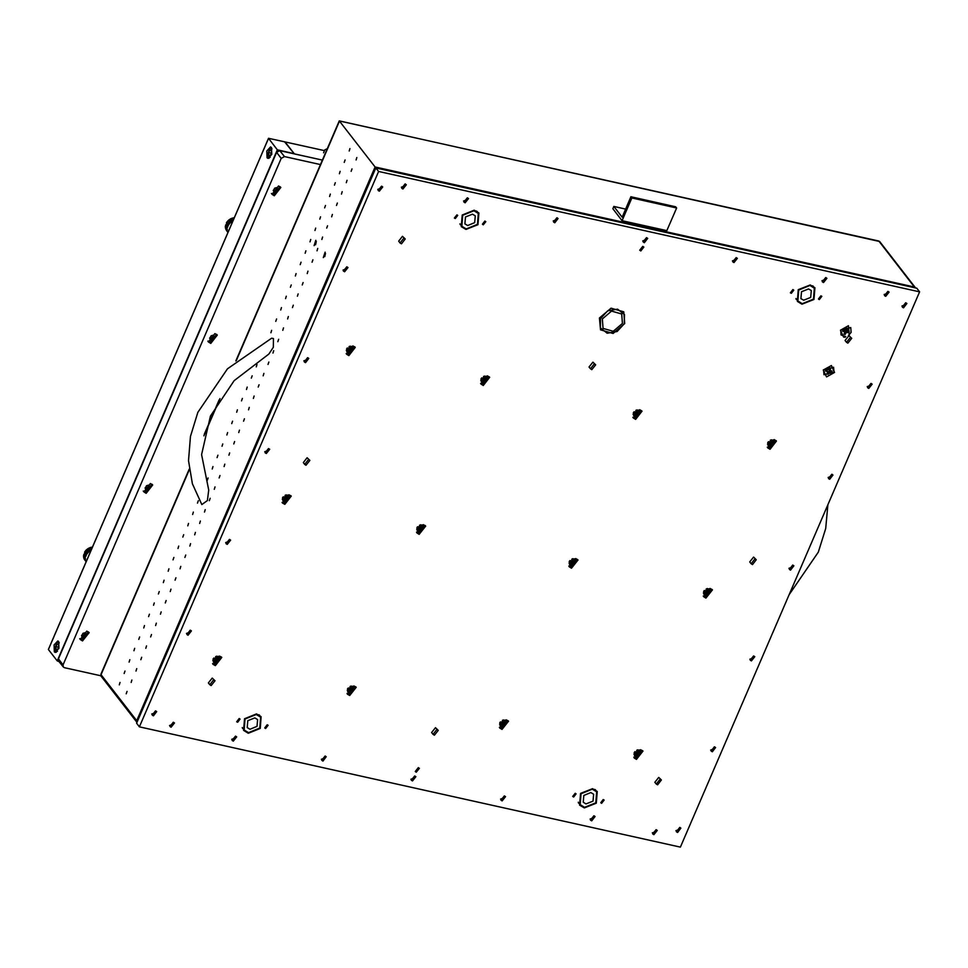 <?xml version="1.0" encoding="UTF-8"?>
<svg xmlns="http://www.w3.org/2000/svg" width="968" height="968" viewBox="0 0 968 968"><rect width="100%" height="100%" fill="white"/><g stroke="black" fill="none" stroke-linecap="round" stroke-linejoin="round"><path stroke-width="1.45" d="M349.92 148.624L349.146 151.044L349.92 148.624M345.031 159.986L344.257 162.394L345.031 159.986M340.143 171.336L339.369 173.756L340.143 171.336M335.243 182.698L334.48 185.106L335.243 182.698M330.354 194.06L329.58 196.468L330.354 194.06M325.466 205.41L324.691 207.817L325.466 205.41M320.577 216.772L319.803 219.179L320.577 216.772M315.689 228.121L314.915 230.541L315.689 228.121M310.788 239.483L310.026 241.891L310.788 239.483M305.9 250.833L305.126 253.253L305.9 250.833M301.012 262.195L300.237 264.603L301.012 262.195M296.123 273.557L295.349 275.965L296.123 273.557M291.235 284.907L290.461 287.314L291.235 284.907M286.334 296.268L285.572 298.676L286.334 296.268M281.446 307.618L280.672 310.026L281.446 307.618M276.558 318.98L275.783 321.388L276.558 318.98M271.669 330.33L270.895 332.75L271.669 330.33M256.992 364.404L256.217 366.811L256.992 364.404M252.103 375.765L251.329 378.173L252.103 375.765M247.215 387.115L246.441 389.523L247.215 387.115M242.327 398.477L241.552 400.885L242.327 398.477M237.426 409.827L236.652 412.235L237.426 409.827M232.538 421.189L231.763 423.597L232.538 421.189M227.649 432.539L226.875 434.959L227.649 432.539M222.761 443.901L221.987 446.309L222.761 443.901M217.873 455.25L217.098 457.67L217.873 455.25M212.972 466.612L212.198 469.02L212.972 466.612M208.084 477.974L207.309 480.382L208.084 477.974M198.307 500.686L197.532 503.094L198.307 500.686M193.406 512.036L192.644 514.456L193.406 512.036M188.518 523.398L187.744 525.806L188.518 523.398M183.63 534.747L182.855 537.167L183.63 534.747M178.741 546.109L177.967 548.517L178.741 546.109M173.853 557.459L173.078 559.879L173.853 557.459M168.952 568.821L168.19 571.229L168.952 568.821M164.064 580.183L163.289 582.591L164.064 580.183M159.175 591.533L158.401 593.941L159.175 591.533M154.287 602.895L153.513 605.303L154.287 602.895M149.399 614.244L148.624 616.664L149.399 614.244M144.498 625.606L143.736 628.014L144.498 625.606M139.61 636.956L138.835 639.376L139.61 636.956M134.721 648.318L133.947 650.726L134.721 648.318M129.833 659.668L129.059 662.088L129.833 659.668M124.945 671.03L124.17 673.438L124.945 671.03M356.865 157.578L356.091 159.998L356.865 157.578M351.977 168.94L351.202 171.348L351.977 168.94M347.089 180.302L346.314 182.71L347.089 180.302M342.188 191.652L341.426 194.06L342.188 191.652M337.3 203.014L336.525 205.422L337.3 203.014M332.411 214.364L331.637 216.772L332.411 214.364M327.523 225.726L326.748 228.133L327.523 225.726M322.634 237.075L321.86 239.495L322.634 237.075M317.734 248.437L316.972 250.845L317.734 248.437M312.846 259.787L312.071 262.207L312.846 259.787M307.957 271.149L307.183 273.557L307.957 271.149M303.069 282.511L302.294 284.919L303.069 282.511M298.18 293.861L297.406 296.268L298.18 293.861M293.28 305.222L292.505 307.63L293.28 305.222M288.391 316.572L287.617 318.992L288.391 316.572M283.503 327.934L282.729 330.342L283.503 327.934M278.615 339.284L277.84 341.704L278.615 339.284M273.726 350.646L272.952 353.054L273.726 350.646M268.826 361.996L268.051 364.416L268.826 361.996M263.937 373.358L263.163 375.765L263.937 373.358M259.049 384.719L258.274 387.127L259.049 384.719M254.161 396.069L253.386 398.477L254.161 396.069M249.272 407.431L248.498 409.839L249.272 407.431M244.372 418.781L243.597 421.201L244.372 418.781M239.483 430.143L238.709 432.551L239.483 430.143M234.595 441.493L233.82 443.913L234.595 441.493M229.706 452.855L228.932 455.262L229.706 452.855M224.806 464.204L224.044 466.624L224.806 464.204M219.917 475.566L219.143 477.974L219.917 475.566M215.029 486.928L214.255 489.336L215.029 486.928M210.141 498.278L209.366 500.686L210.141 498.278M205.252 509.64L204.478 512.048L205.252 509.64M200.352 520.99L199.589 523.41L200.352 520.99M195.463 532.352L194.689 534.76L195.463 532.352M190.575 543.701L189.801 546.121L190.575 543.701M185.687 555.063L184.912 557.471L185.687 555.063M180.798 566.413L180.024 568.833L180.798 566.413M175.898 577.775L175.135 580.183L175.898 577.775M171.009 589.137L170.235 591.545L171.009 589.137M166.121 600.487L165.346 602.895L166.121 600.487M161.232 611.849L160.458 614.256L161.232 611.849M156.344 623.198L155.57 625.618L156.344 623.198M151.444 634.56L150.669 636.968L151.444 634.56M146.555 645.91L145.781 648.33L146.555 645.91M141.667 657.272L140.892 659.68L141.667 657.272M136.778 668.634L136.004 671.042L136.778 668.634M131.89 679.984L131.116 682.392L131.89 679.984M126.99 691.346L126.215 693.754L126.99 691.346M120.044 682.392L119.27 684.8L120.044 682.392M315.858 240.27L314.116 245.691L315.858 240.27M325.115 252.212L323.373 257.633L325.115 252.212M235.877 360.919L339.296 120.855L375.136 167.004L914.445 286.964L878.799 240.996L339.478 121.036L236.349 360.519M315.507 244.735L316.246 241.407M324.764 256.677L325.502 253.35M375.778 168.021L375.136 167.004L136.706 720.64L137.504 721.281M826.503 376.879L834.549 372.45L831.391 365.529L823.345 369.957L826.503 376.879M849.263 335.727L848.512 325.78L840.466 330.209L843.624 337.13L845.233 337.263M348.843 355.619L355.316 347.391L353.005 345.975L346.544 354.203L348.843 355.619M346.133 353.562L347.923 354.433L354.796 346.846M483.262 385.518L489.723 377.29L487.412 375.862L480.951 384.09L483.262 385.518M480.551 383.449L482.33 384.32L489.203 376.733M635.589 419.398L642.05 411.17L639.739 409.742L633.278 417.982L635.589 419.398M632.878 417.329L634.657 418.212L641.53 410.626M769.996 449.297L776.469 441.069L774.158 439.641L767.685 447.869L769.996 449.297M767.285 447.228L769.076 448.099L775.937 440.513M705.926 598.067L712.4 589.839L710.088 588.411L703.615 596.639L705.926 598.067M703.216 595.998L704.994 596.869L711.867 589.282M571.519 568.168L577.981 559.94L575.67 558.524L569.208 566.752L571.519 568.168M568.809 566.099L570.588 566.982L577.46 559.395M419.192 534.288L425.654 526.06L423.343 524.632L416.881 532.872L419.192 534.288M416.47 532.219L418.261 533.09L425.134 525.515M284.774 504.389L291.247 496.161L288.936 494.745L282.462 502.973L284.774 504.389M282.063 502.331L283.854 503.203L290.727 495.616M215.332 665.657L221.793 657.429L219.482 656.001L213.02 664.23L215.332 665.657M212.609 663.588L214.4 664.459L221.273 656.873M349.738 695.556L356.2 687.316L353.889 685.901L347.427 694.129L349.738 695.556M347.028 693.487L348.807 694.359L355.679 686.772M502.065 729.436L508.539 721.208L506.228 719.781L499.754 728.009L502.065 729.436M499.355 727.367L501.146 728.239L508.006 720.652M636.472 759.335L642.946 751.095L640.635 749.68L634.161 757.908L636.472 759.335M633.762 757.266L635.553 758.138L642.413 750.551M642.74 246.404L643.829 247.082L640.792 250.954L639.703 250.288L642.74 246.404M418.249 767.672L419.338 768.35L416.3 772.222L415.211 771.544L418.249 767.672M595.526 789.9L595.78 790.711M592.573 788.63L597.196 791.473L596.3 803.137L584.261 807.929L579.638 805.086L580.534 793.421L592.573 788.63M259.509 715.158L259.751 715.969M256.544 713.888L261.166 716.731L260.271 728.396L248.232 733.2L243.609 730.356L244.505 718.692L256.544 713.888M477.2 211.447L477.442 212.258M474.247 210.177L478.87 213.02L477.974 224.685L465.935 229.476L461.312 226.633L462.208 214.981L474.247 210.177M813.217 286.189L813.471 287M810.264 284.919L814.887 287.762L813.991 299.427L801.952 304.218L797.33 301.375L798.225 289.71L810.264 284.919M820.912 295.809L821.808 296.365L819.303 299.56L818.408 299.003L820.912 295.809M792.913 289.577L793.808 290.134L791.304 293.328L790.408 292.772L792.913 289.577M484.895 221.067L485.791 221.624L483.286 224.818L482.379 224.261L484.895 221.067M456.896 214.835L457.791 215.392L455.275 218.587L454.379 218.042L456.896 214.835M603.221 799.52L604.117 800.076L601.612 803.271L600.717 802.714L603.221 799.52M575.222 793.288L576.117 793.845L573.613 797.039L572.705 796.482L575.222 793.288M267.204 724.778L268.1 725.335L265.583 728.529L264.688 727.972L267.204 724.778M239.193 718.558L240.1 719.103L237.583 722.297L236.688 721.753L239.193 718.558M405.132 183.981L406.33 184.719L402.978 188.978L401.781 188.24L405.132 183.981M467.302 197.799L468.5 198.537L465.148 202.796L463.95 202.07L467.302 197.799M556.903 217.739L558.1 218.466L554.749 222.737L553.551 221.999L556.903 217.739M646.515 237.668L647.701 238.406L644.361 242.666L643.163 241.927L646.515 237.668M736.116 257.597L737.313 258.335L733.962 262.594L732.764 261.856L736.116 257.597M825.716 277.526L826.914 278.264L823.574 282.523L822.376 281.785L825.716 277.526M887.886 291.356L889.084 292.094L885.732 296.353L884.534 295.615L887.886 291.356M905.673 302.778L906.871 303.516L903.519 307.776L902.321 307.037L905.673 302.778M870.946 383.413L872.144 384.139L868.792 388.398L867.594 387.672L870.946 383.413M831.815 474.259L833.012 474.998L829.673 479.257L828.475 478.519L831.815 474.259M792.695 565.106L793.893 565.844L790.541 570.104L789.343 569.378L792.695 565.106M753.564 655.965L754.762 656.703L751.41 660.962L750.212 660.224L753.564 655.965M714.445 746.812L715.63 747.55L712.291 751.809L711.093 751.071L714.445 746.812M679.717 827.446L680.903 828.185L677.564 832.444L676.366 831.706L679.717 827.446M381.477 186.183L382.675 186.921L379.323 191.18L378.125 190.442L381.477 186.183M346.75 266.817L347.948 267.555L344.596 271.814L343.41 271.076L346.75 266.817M307.63 357.664L308.816 358.402L305.477 362.661L304.279 361.923L307.63 357.664M268.499 448.523L269.697 449.261L266.345 453.52L265.147 452.782L268.499 448.523M229.368 539.37L230.566 540.108L227.214 544.367L226.028 543.629L229.368 539.37M190.248 630.229L191.434 630.955L188.094 635.226L186.897 634.488L190.248 630.229M155.521 710.851L156.719 711.589L153.368 715.848L152.17 715.11L155.521 710.851M173.308 722.273L174.506 723.011L171.154 727.27L169.957 726.545L173.308 722.273M235.466 736.104L236.664 736.842L233.312 741.101L232.126 740.363L235.466 736.104M325.079 756.032L326.276 756.77L322.925 761.029L321.727 760.291L325.079 756.032M414.679 775.961L415.877 776.699L412.525 780.958L411.327 780.22L414.679 775.961M504.292 795.902L505.477 796.628L502.138 800.887L500.94 800.161L504.292 795.902M593.892 815.83L595.09 816.556L591.738 820.828L590.54 820.09L593.892 815.83M656.062 829.649L657.248 830.387L653.908 834.646L652.71 833.908L656.062 829.649M639.437 749.994L639.509 751.495M635.395 754.677L633.967 754.229M637.73 749.873L640.731 750.902L636.158 756.722L634.524 755.718L634.27 752.547M505.03 720.107L504.897 721.305M500.759 724.512L499.561 724.342M503.324 719.974L506.312 721.015L501.751 726.823L500.117 725.818L499.863 722.66M352.691 686.215L352.558 687.425M348.432 690.632L347.234 690.45M350.985 686.094L353.986 687.135L349.424 692.943L347.79 691.938L347.536 688.768M218.284 656.328L218.151 657.526M214.025 660.733L212.827 660.563M216.578 656.195L219.579 657.236L215.017 663.044L213.383 662.039L213.129 658.881M287.738 495.059L287.665 496.342M283.527 499.548L282.269 499.294M286.032 494.938L289.033 495.967L284.459 501.775L282.837 500.771L282.571 497.613M422.145 524.958L422.012 526.168M417.886 529.363L416.688 529.193M420.439 524.825L423.439 525.866L418.878 531.674L417.244 530.67L416.978 527.512M574.472 558.839L574.339 560.048M570.273 563.316L569.015 563.073M572.766 558.717L575.766 559.746L571.205 565.554L569.571 564.55L569.317 561.392M708.879 588.738L708.757 589.936M704.619 593.142L703.421 592.973M707.185 588.604L710.173 589.645L705.611 595.453L703.978 594.449L703.724 591.291M772.96 439.968L772.827 441.166M768.689 444.373L767.491 444.203M771.254 439.835L774.243 440.876L769.681 446.684L768.048 445.679L767.793 442.521M638.541 410.069L638.42 411.279M634.342 414.546L633.084 414.304M636.835 409.936L639.836 410.976L635.274 416.784L633.641 415.78L633.387 412.622M486.214 376.189L486.081 377.399M481.955 380.593L480.757 380.424M484.508 376.056L487.509 377.096L482.947 382.904L481.314 381.9L481.06 378.742M351.808 346.29L351.735 347.572M347.597 350.767L346.35 350.525M350.101 346.169L353.102 347.197L348.528 353.005L346.907 352.001L346.641 348.843M139.44 726.811L378.609 171.481L375.826 167.9L136.657 723.229L139.44 726.811L680.431 847.145L919.6 291.816L378.609 171.481M919.6 291.816L916.817 288.234L375.826 167.9M579.251 803.525L578.525 803.077M243.234 728.783L242.508 728.347M460.925 225.072L460.199 224.624M796.942 299.814L796.216 299.366M657.623 784.866L661.422 780.026L660.067 779.192L656.268 784.032L657.623 784.866M661.422 780.026L658.676 777.401L654.876 782.241L656.268 784.032M434.39 735.22L438.201 730.368L436.834 729.533L433.035 734.373L434.39 735.22M438.201 730.368L435.443 727.742L431.643 732.582L433.035 734.373M211.157 685.562L214.969 680.722L213.601 679.887L209.802 684.727L211.157 685.562M214.969 680.722L212.222 678.096L208.41 682.936L209.802 684.727M752.511 564.55L756.31 559.71L754.955 558.875L751.144 563.715L752.511 564.55M756.31 559.71L753.564 557.084L749.752 561.924L751.144 563.715M306.045 465.245L309.845 460.405L308.489 459.57L304.69 464.41L306.045 465.245M309.845 460.405L307.098 457.779L303.299 462.619L304.69 464.41M401.417 243.791L405.217 238.951L403.862 238.116L400.062 242.956L401.417 243.791M405.217 238.951L402.47 236.325L398.671 241.165L400.062 242.956M847.883 343.096L851.683 338.255L850.327 337.421L846.516 342.261L847.883 343.096M851.683 338.255L848.936 335.63L845.125 340.47L846.516 342.261M591.835 369.643L595.635 364.803L594.279 363.968L590.468 368.808L591.835 369.643M595.635 364.803L592.888 362.177L589.076 367.017L590.468 368.808M624.687 323.614L613.143 333.416L600.475 329.822L599.495 318.012L611.038 308.211L623.707 311.805L624.687 323.614M624.251 323.844L617.124 331.576L607.226 333.222L600.366 327.849L600.547 318.581L607.686 310.849L617.572 309.191L624.445 314.576L624.251 323.844M602.326 318.968L611.558 311.127L621.698 314.007L622.485 323.457L613.24 331.286L603.112 328.418L602.326 318.968M808.558 288.887L801.468 291.707L800.947 298.567L803.658 300.249L810.748 297.418L811.269 290.557L808.558 288.887M802.194 303.649L813.531 299.136L814.366 288.161L810.022 285.487L798.685 290.001L797.85 300.975L802.194 303.649M472.529 214.146L465.451 216.977L464.918 223.838L467.641 225.508L474.719 222.688L475.252 215.828L472.529 214.146M466.177 228.92L477.502 224.394L478.349 213.42L473.993 210.746L462.668 215.259L461.821 226.234L466.177 228.92M590.855 792.598L583.777 795.43L583.256 802.29L585.967 803.96L593.057 801.141L593.578 794.28L590.855 792.598M584.503 807.36L595.84 802.847L596.675 791.872L592.331 789.198L580.994 793.712L580.159 804.686L584.503 807.36M254.838 717.869L247.76 720.688L247.227 727.549L249.95 729.219L257.028 726.399L257.561 719.539L254.838 717.869M248.486 732.631L259.811 728.105L260.658 717.131L256.302 714.457L244.977 718.97L244.13 729.945L248.486 732.631M639.896 754.302L636.291 753.503L639.896 754.302M636.98 756.02L635.903 755.342L635.722 753.249L638.94 751.47L640.029 752.136L640.199 754.241L636.98 756.02M635.903 755.342L635.661 753.165L638.88 751.386L640.029 752.136M635.722 755.088L635.407 752.838L638.626 751.059L639.824 751.906M635.516 754.846L635.335 752.753L638.553 750.974L639.679 751.688M635.262 754.52L635.081 752.426L638.299 750.648L639.328 751.229L638.239 750.563L635.02 752.342L635.262 754.52M635.081 754.266L634.911 751.712M636.762 750.285L639.195 751.083M637.101 750.115L639.037 750.865M634.911 754.072L634.669 752.003M634.754 753.854L634.246 752.62M634.597 753.661L634.197 752.741M637.924 749.849L638.723 750.454M637.791 749.861L638.868 750.672M505.49 724.415L501.884 723.604L505.49 724.415M502.574 726.121L501.484 725.455L501.315 723.35L504.534 721.571L505.623 722.249L505.792 724.342L502.574 726.121M501.46 725.407L501.255 723.265L504.473 721.487L505.586 722.201M501.303 725.189L501 722.939L504.219 721.16L505.417 722.007M501.17 725.044L500.928 722.854L504.146 721.075L505.272 721.789M500.988 724.778L500.674 722.527L503.892 720.749L505.102 721.596M500.819 724.584L500.613 722.443L503.832 720.664L504.945 721.378M500.674 724.366L500.504 721.825M502.356 720.386L504.776 721.184M502.694 720.228L504.63 720.966M500.504 724.173L500.262 722.104M500.347 723.955L499.839 722.721M500.178 723.761L499.791 722.842M503.517 719.95L504.316 720.555M503.384 719.962L504.461 720.773M353.151 690.535L349.545 689.724L353.151 690.535M350.247 692.241L349.158 691.563L348.988 689.47L352.207 687.691L353.296 688.369L353.465 690.462L350.247 692.241M349.133 691.527L348.916 689.385L352.134 687.607L353.26 688.321M348.976 691.309L348.661 689.059L351.88 687.28L353.09 688.127M348.843 691.152L348.601 688.974L351.82 687.195L352.933 687.909M348.661 690.898L348.347 688.647L351.565 686.869L352.776 687.716M348.492 690.704L348.286 688.563L351.505 686.784L352.618 687.498M348.335 690.486L348.178 687.945M350.017 686.506L352.449 687.304M350.356 686.336L352.304 687.086M348.141 690.245L347.935 688.224M348.02 690.075L347.512 688.841M347.851 689.881L347.451 688.962M351.19 686.07L351.977 686.675M351.057 686.082L352.134 686.893M218.744 660.636L215.138 659.837L218.744 660.636M215.84 662.342L214.751 661.676L214.581 659.571L217.8 657.804L218.877 658.47L219.058 660.563L215.84 662.342M214.714 661.628L214.509 659.486L217.727 657.72L218.853 658.421M214.569 661.422L214.255 659.16L217.473 657.393L218.683 658.228M214.4 661.217L214.194 659.075L217.413 657.308L218.562 658.058M214.255 661.011L213.94 658.748L217.159 656.982L218.357 657.816M214.085 660.805L213.868 658.663L217.086 656.897L218.211 657.599M213.928 660.6L213.771 658.046M215.61 656.619L218.042 657.405M215.949 656.449L217.861 657.151M213.759 660.394L213.517 658.337M213.613 660.188L213.093 658.942M213.444 659.982L213.045 659.063M216.784 656.171L217.57 656.776M216.65 656.183L217.727 656.994M288.198 499.367L284.592 498.568L288.198 499.367M285.294 501.073L284.205 500.408L284.023 498.314L287.242 496.536L288.331 497.201L288.512 499.306L285.294 501.073M284.168 500.371L283.963 498.23L287.181 496.451L288.295 497.165M284.023 500.154L283.709 497.903L286.927 496.124L288.125 496.959M283.818 499.911L283.636 497.818L286.855 496.039L287.98 496.753M283.697 499.742L283.394 497.491L286.613 495.713L287.811 496.548M283.563 499.585L283.322 497.407L286.54 495.628L287.69 496.378M283.382 499.331L283.213 496.778M285.064 495.35L287.496 496.136M285.403 495.18L287.339 495.931M283.213 499.137L282.971 497.068M283.067 498.919L282.547 497.685M282.898 498.726L282.499 497.806M286.238 494.902L287.169 495.725M286.104 494.926L287.06 495.555M422.605 529.266L418.999 528.467L422.605 529.266M419.701 530.972L418.612 530.307L418.43 528.201L421.649 526.435L422.738 527.1L422.919 529.206L419.701 530.972M418.539 530.222L418.37 528.117L421.588 526.35L422.677 527.015M418.43 530.053L418.115 527.79L421.334 526.023L422.544 526.858M418.261 529.847L418.055 527.705L421.274 525.939L422.387 526.653M418.103 529.641L417.801 527.379L421.019 525.612L422.217 526.447M417.946 529.436L417.728 527.294L420.947 525.527L422.072 526.241M417.789 529.23L417.631 526.677M419.471 525.249L421.903 526.035M419.809 525.079L421.782 525.866M417.619 529.024L417.377 526.967M417.474 528.818L416.954 527.572M417.305 528.613L416.906 527.693M420.644 524.801L421.588 525.624M420.511 524.825L421.395 525.37M574.931 563.146L571.326 562.347L574.931 563.146M572.028 564.852L570.938 564.187L570.769 562.081L573.988 560.315L575.077 560.98L575.246 563.086L572.028 564.852M570.878 564.102L570.696 561.997L573.915 560.23L575.004 560.895M570.757 563.933L570.442 561.67L573.661 559.903L574.871 560.738M570.588 563.727L570.382 561.585L573.601 559.819L574.714 560.533M570.442 563.521L570.128 561.259L573.346 559.492L574.556 560.327M570.297 563.364L570.067 561.174L573.286 559.407L574.399 560.121M570.116 563.11L569.958 560.557M571.798 559.129L574.23 559.915M572.136 558.959L574.084 559.71M569.946 562.904L569.716 560.847M569.801 562.698L569.293 561.452M569.668 562.541L569.232 561.585M572.971 558.681L573.915 559.504M572.838 558.705L573.734 559.25M709.35 593.045L705.732 592.247L709.35 593.045M706.434 594.751L705.345 594.086L705.176 591.98L708.394 590.214L709.484 590.879L709.653 592.973L706.434 594.751M705.321 594.037L705.103 591.896L708.322 590.129L709.447 590.831M705.164 593.832L704.861 591.569L708.08 589.802L709.278 590.637M704.994 593.626L704.789 591.484L708.007 589.718L709.133 590.419M704.849 593.42L704.535 591.158L707.753 589.391L708.963 590.226M704.68 593.215L704.474 591.073L707.693 589.306L708.806 590.008M704.535 593.009L704.365 590.456M706.216 589.028L708.636 589.814M706.555 588.859L708.491 589.597M704.389 592.852L704.123 590.746M704.208 592.597L703.7 591.351M704.038 592.392L703.651 591.472M707.378 588.58L708.177 589.185M707.245 588.592L708.322 589.403M773.42 444.276L769.814 443.477L773.42 444.276M770.504 445.982L769.415 445.316L769.245 443.211L772.464 441.432L773.553 442.11L773.722 444.203L770.504 445.982M769.391 445.268L769.185 443.126L772.404 441.347L773.517 442.061M769.233 445.05L768.931 442.799L772.149 441.033L773.347 441.868M769.064 444.856L768.858 442.715L772.077 440.936L773.202 441.65M768.919 444.639L768.604 442.388L771.823 440.621L773.033 441.456M768.749 444.445L768.544 442.303L771.762 440.525L772.875 441.239M768.604 444.227L768.435 441.686M770.286 440.246L772.706 441.045M770.625 440.089L772.561 440.827M768.459 444.082L768.193 441.977M768.277 443.816L767.769 442.582M768.108 443.622L767.721 442.703M771.448 439.811L772.246 440.416M771.315 439.823L772.391 440.634M639.001 414.377L635.395 413.578L639.001 414.377M636.097 416.083L635.008 415.417L634.839 413.312L638.057 411.545L639.146 412.211L639.316 414.316L636.097 416.083M634.947 415.332L634.766 413.227L637.985 411.461L639.074 412.126M634.827 415.163L634.524 412.9L637.73 411.134L638.94 411.969M634.657 414.957L634.451 412.816L637.67 411.049L638.795 411.763M634.512 414.752L634.197 412.489L637.416 410.722L638.626 411.557M634.379 414.594L634.137 412.404L637.355 410.638L638.469 411.352M634.185 414.34L634.028 411.787M635.879 410.359L638.299 411.146M636.218 410.19L638.154 410.94M634.028 414.135L633.786 412.078M633.871 413.929L633.362 412.683M633.737 413.772L633.314 412.816M637.041 409.912L637.985 410.734M636.908 409.936L637.803 410.48M486.674 380.497L483.068 379.698L486.674 380.497M483.77 382.203L482.681 381.537L482.512 379.432L485.73 377.665L486.807 378.331L486.989 380.436L483.77 382.203M482.621 381.452L482.439 379.347L485.658 377.581L486.747 378.246M482.5 381.283L482.185 379.02L485.404 377.254L486.614 378.089M482.33 381.077L482.124 378.936L485.343 377.169L486.456 377.871M482.185 380.872L481.87 378.609L485.089 376.842L486.287 377.677M482.016 380.666L481.798 378.524L485.016 376.758L486.142 377.472M481.858 380.46L481.701 377.907M483.54 376.479L485.972 377.266M483.879 376.31L485.851 377.096M481.689 380.255L481.447 378.198M481.544 380.049L481.023 378.803M481.374 379.843L480.975 378.924M484.714 376.032L485.658 376.854M484.581 376.044L485.476 376.6M352.267 350.597L348.661 349.799L352.267 350.597M349.363 352.304L348.274 351.638L348.093 349.533L351.311 347.766L352.4 348.432L352.582 350.537L349.363 352.304M348.238 351.59L348.032 349.448L351.251 347.681L352.364 348.395M348.093 351.384L347.778 349.121L350.997 347.355L352.207 348.19M347.887 351.142L347.718 349.037L350.936 347.27L352.049 347.984M347.766 350.973L347.464 348.71L350.682 346.943L351.88 347.778M347.633 350.815L347.391 348.625L350.61 346.859L351.771 347.609M347.451 350.561L347.294 348.008M349.133 346.58L351.565 347.367M349.472 346.411L351.408 347.161M347.282 350.368L347.04 348.298M347.137 350.15L346.617 348.904M346.967 349.956L346.568 349.037M350.307 346.133L351.239 346.955M350.174 346.157L351.13 346.786M327.244 148.757L324.764 149.967L323.542 152.811M625.618 209.112L613.785 206.487L622.121 217.231L630.93 196.782L675.725 206.753L676.656 207.951L631.85 197.98L630.93 196.782M676.656 207.951L666.879 230.662L622.073 220.692L631.85 197.98M613.785 206.487L612.817 208.749L622.073 220.692M201.804 504.606L207.346 500.577L208.749 490.038L201.586 454.645L210.419 416.119L234.087 380.666L268.898 354.07L273.291 347.246L273.508 338.582L271.669 338.171L227.432 368.76L197.823 412.32L190.43 436.471L188.578 460.683L192.426 483.782L201.804 504.606M833.593 367.271L823.574 369.836L823.986 374.725L834.029 372.184L833.617 367.308L823.611 369.873L824.01 374.749M828.741 369.667L826.055 369.74L825.522 370.974L827.676 371.615L826.89 373.963L828.1 374.229L828.886 372.39L831.572 372.317L832.105 371.095L830.048 370.562L830.738 368.094L829.528 367.828L828.741 369.667M829.721 367.876L829.189 369.098L829.951 369.933M829.6 370.018L829.189 369.098M831.088 370.865L831.572 372.317M828.1 374.229L827.398 373.261L828.136 371.555L830.871 371.349M825.849 370.224L827.676 371.615M848.464 335.569L851.138 332.435L850.727 327.535L840.696 330.088L841.107 334.976L845.79 336.61M850.703 327.523L840.72 330.124L841.131 335.001M846.008 332.641L848.694 332.569L849.226 331.346L847.157 330.814L847.859 328.346L846.649 328.079L844.991 330.403L843.176 329.991L842.644 331.225L844.798 331.867L844.011 334.214L845.221 334.48L846.008 332.641L845.258 331.806L848.198 331.116M844.326 333.476L845.258 331.806M844.519 333.512L845.221 334.48M842.959 330.475L844.798 331.867M846.843 328.128L846.31 329.35L847.06 330.185M846.722 330.269L846.31 329.35M847.992 331.601L848.694 332.569M656.34 829.733L656.292 831.451L652.299 832.867M405.423 184.065L405.374 185.783L401.381 187.199M594.183 815.915L594.134 817.633L590.141 819.049M504.57 795.974L504.522 797.692L500.529 799.12M414.969 776.046L414.921 777.764L410.928 779.18M325.369 756.117L325.309 757.835L321.315 759.251M235.756 736.188L235.708 737.906L231.715 739.322M173.599 722.358L173.538 724.076L169.545 725.492M155.812 710.935L155.751 712.654L151.77 714.069M190.527 630.313L190.478 632.031L186.485 633.447M229.658 539.454L229.61 541.173L225.617 542.588M268.789 448.607L268.741 450.326L264.748 451.741M307.909 357.749L307.86 359.467L303.867 360.882M347.04 266.902L346.992 268.62L342.999 270.036M381.767 186.267L381.719 187.986L377.726 189.401M467.592 197.883L467.532 199.602L463.539 201.029M557.193 217.824L557.144 219.542L553.151 220.958M646.793 237.753L646.745 239.471L642.752 240.887M736.406 257.682L736.358 259.4L732.365 260.815M826.006 277.61L825.958 279.328L821.965 280.744M888.176 291.441L888.128 293.159L884.135 294.575M905.963 302.863L905.915 304.581L901.922 305.997M871.236 383.485L871.188 385.216L867.195 386.631M832.105 474.344L832.056 476.062L828.063 477.478M792.986 565.191L792.925 566.909L788.944 568.325M753.854 656.05L753.806 657.768L749.813 659.184M714.723 746.897L714.674 748.615L710.681 750.031M679.996 827.531L679.947 829.249L675.954 830.665M82.582 640.949L89.129 632.624L86.781 631.184L80.247 639.509L82.582 640.949M88.887 633.011L88.572 632.043M146.156 493.317L152.702 484.992L150.367 483.552L143.821 491.877L146.156 493.317M152.472 485.379L152.157 484.411M210.721 343.41L217.268 335.085L214.932 333.645L208.386 341.97L210.721 343.41M217.026 335.472L216.711 334.504M274.307 195.778L280.841 187.441L278.506 186.001L271.96 194.338L274.307 195.778M280.611 187.84L280.296 186.872M100.902 675.761L64.336 667.63L63.247 666.964L63.077 664.859L281.216 158.353L284.435 156.586L320.432 164.596M63.247 666.964L58.625 660.987L58.443 658.893L276.582 152.387L279.8 150.621L322.368 160.083L294.357 153.852L285.1 141.921L324.461 150.669M271.548 193.661L272.407 194.205M207.963 341.293L208.822 341.837M143.409 491.199L144.256 491.744M79.824 638.832L80.683 639.376M267.059 157.772L267.979 158.401L271.718 154.348L271.464 147.559L270.544 146.918L266.805 150.984L267.059 157.772M54.305 651.791L55.224 652.42L58.963 648.354L58.709 641.566L57.79 640.937L54.051 644.99L54.305 651.791M268.535 138.472L48.436 649.516L57.233 660.866L277.332 149.822L294.163 153.694L284.544 141.788L268.487 138.339L277.332 149.822M58.358 660.515L58.032 661.289L59.024 661.507M58.032 661.289L57.233 660.866M59.314 642.873L56.93 642.558L54.777 648.899L55.152 650.581L57.427 651.307M56.289 652.263L55.297 650.859M57.185 642.365L58.673 641.53M57.463 649.528L58.721 647.096L58.54 644.41L57.112 644.168L55.866 646.612L56.035 649.286L57.463 649.528M58.649 647.229L55.866 646.612M58.552 644.494L57.112 644.168M272.068 148.866L269.685 148.552L267.531 154.892L267.906 156.574L270.181 157.3M269.043 158.244L268.051 156.852M269.939 148.358L271.427 147.511M270.217 155.521L271.476 153.077L271.294 150.403L269.866 150.161L268.62 152.593L268.789 155.279L270.217 155.521M271.403 153.21L268.62 152.593M271.306 150.476L269.866 150.161M87.543 558.488L89.346 554.301M86.575 553.817L87.386 553.297L86.733 554.228L84.906 551.663L84.579 552.196L86.672 554.337L86.152 555.329L84.579 552.196M89.334 550.998L90.327 550.816L89.346 551.445L87.677 548.856L86.164 550.114L85.293 551.119L86.963 553.26M91.428 549.473L90.012 547.658L88.257 548.481L89.915 550.635M91.972 548.227L90.653 547.452L91.718 548.808M85.293 551.119L84.906 551.663M85.595 560.666L83.744 557.979L85.414 560.121M85.281 559.601L83.611 557.447L85.196 559.02M85.22 557.29L83.672 554.531L85.341 556.673M83.502 555.717L85.499 558.754L83.49 556.322L83.672 555.342M85.16 558.463L85.172 557.858M84.168 558.826L86.285 561.416M84.143 558.996L85.813 561.15M84.736 559.879L86.152 561.742M84.639 553.696L86.104 555.438L85.753 556.467L83.672 554.531M85.487 556.104L85.704 555.499M89.431 547.888L91.173 550.078M91.004 550.477L88.814 548.178M90.484 550.32L91.101 550.03M91.9 547.198L91.258 547.307M90.653 547.452L90.012 547.658M88.257 548.481L87.677 548.856M85.946 554.942L86.249 554.349M86.164 550.114L88.257 552.353L87.471 553.2L85.692 550.623M87.362 552.776L87.822 552.268M87.156 549.231L89.237 551.518L88.354 552.268L86.624 549.679M88.294 551.821L88.826 551.385M84.652 553.273L84.41 553.829M86.188 555.402L84.797 553.611M90.399 550.84L88.548 548.445M88.342 552.341L86.491 549.957M87.471 553.285L85.62 550.889M89.322 551.518L87.471 549.134M91.766 548.687L90.883 547.537M91.246 549.909L89.697 547.912M85.801 556.527L83.95 554.144M86.757 554.313L84.906 551.917M229.38 229.15L231.183 224.951M228.412 224.479L229.222 223.959L228.569 224.891L226.742 222.325L226.415 222.858L228.508 224.999L227.988 225.992L226.415 222.858M231.171 221.66L232.163 221.478L231.183 222.108L229.513 219.518L228 220.777L227.129 221.769L228.799 223.923M233.264 220.135L231.848 218.308L230.094 219.143L231.751 221.285M233.808 218.889L232.489 218.115L233.554 219.47M227.129 221.769L226.742 222.325M227.432 231.328L225.762 229.174L227.25 230.783M227.117 230.263L225.447 228.109L227.032 229.682M227.056 227.952L225.508 225.193L227.177 227.335M225.338 226.367L227.335 229.404L225.326 226.984L225.532 225.98M226.996 229.126L227.008 228.521M226.004 229.489L228.121 232.078M225.98 229.658L227.649 231.812M226.572 230.541L227.988 232.393M226.476 224.358L227.94 226.101L227.589 227.129L225.508 225.193M227.323 226.766L227.541 226.161M231.267 218.538L233.01 220.74M232.84 221.127L232.272 221.418L230.65 218.828M232.32 220.982L232.937 220.692M233.736 217.861L233.094 217.969M232.489 218.115L231.848 218.308M230.094 219.143L229.513 219.518M227.782 225.604L228.085 225.012M228 220.777L230.094 223.015L229.307 223.862L227.528 221.285M229.198 223.427L229.658 222.93M228.993 219.893L231.074 222.18L230.19 222.93L228.46 220.341M230.13 222.483L230.662 222.035M226.488 223.923L226.246 224.479M228.024 226.064L226.633 224.273M232.235 221.49L230.384 219.107M230.178 223.003L228.327 220.619M229.307 223.947L227.456 221.551M231.158 222.18L229.307 219.797M233.603 219.337L232.719 218.199M233.082 220.571L231.533 218.574M227.637 227.19L225.786 224.806M228.593 224.963L226.742 222.579M277.707 188.845L276.582 187.635L274.694 188.179L273.303 190.756L274.428 191.979L276.388 191.507L277.707 188.845M274.319 191.18L277.114 188.772M271.451 193.443L273.569 194.641L280.115 186.727M276.969 188.639L276.231 187.683M214.134 336.489L213.008 335.267L211.121 335.811L209.717 338.389L210.843 339.611L212.803 339.139L214.134 336.489M210.734 338.812L213.529 336.404M207.866 341.075L209.983 342.285L216.529 334.359M213.383 336.271L212.645 335.315M149.568 486.396L148.443 485.174L146.555 485.718L145.152 488.296L146.277 489.518L148.237 489.046L149.568 486.396M146.18 488.719L148.963 486.311M143.312 490.982L145.418 492.192L151.976 484.266M148.818 486.178L148.08 485.222M85.995 634.028L84.857 632.806L82.97 633.35L81.578 635.94L82.703 637.15L84.664 636.678L85.995 634.028M82.595 636.351L85.39 633.943M79.727 638.614L81.844 639.824L88.39 631.898M85.245 633.822L84.506 632.854M219.966 398.55L203.909 435.818M189.365 469.601L101.047 674.672L136.706 720.64L137.02 722.406L101.18 676.245L100.926 674.273L101.18 676.245M914.712 287.762L914.445 286.964L915.534 287.944M915.268 287.46L879.61 241.492L878.121 240.838M829.189 370.974L829.757 371.918M828.136 371.555L828.886 372.39M826.769 370.429L827.337 371.373M843.89 330.681L844.459 331.625M846.31 331.225L846.879 332.169M58.443 658.893L63.077 664.859M276.582 152.387L281.216 158.353M279.8 150.621L284.435 156.586M278.118 150.246L277.792 151.008M89.746 553.381L87.338 558.959M86.83 560.157L90.46 551.736M231.582 224.031L229.174 229.622M228.666 230.82L232.296 222.386M275.686 190.611L276.388 191.507M274.597 190.926L275.287 191.821M273.254 190.321L273.714 190.902M276.473 187.623L276.872 188.143M276.945 188.869L277.647 189.764M276.509 189.885L277.199 190.781M212.113 338.243L212.803 339.139M211.012 338.558L211.714 339.453M209.681 337.953L210.129 338.546M212.887 335.255L213.299 335.775M213.371 336.501L214.061 337.396M212.924 337.529L213.626 338.425M147.547 488.15L148.237 489.046M146.458 488.465L147.148 489.36M145.115 487.86L145.563 488.453M148.334 485.162L148.733 485.682M148.806 486.408L149.495 487.303M148.37 487.436L149.06 488.332M83.962 635.782L84.664 636.678M82.873 636.097L83.575 636.992M81.53 635.504L81.99 636.085M84.748 632.794L85.16 633.314M85.22 634.052L85.922 634.947M84.785 635.068L85.474 635.964M219.083 399.917L204.26 434.342M189.292 469.081L100.926 674.273M339.296 120.855L879.61 241.492M814.366 288.161L812.491 285.741M797.85 300.975L795.974 298.555M478.349 213.42L476.474 211M461.821 226.234L459.945 223.814M596.675 791.872L594.8 789.452M580.159 804.686L578.271 802.266M260.658 717.131L258.783 714.711M244.13 729.945L242.254 727.525M827.918 504.703L825.764 528.492L818.287 552.171L789.077 594.884M830.048 370.562L829.31 369.861M847.157 330.814L846.419 330.112M268.487 138.339L48.4 649.383M55.152 650.581L55.43 651.21M56.93 642.558L57.451 642.111M267.906 156.574L268.184 157.191M269.685 148.552L270.205 148.104M273.581 190.212L274.271 191.107M209.996 337.844L210.697 338.739M145.442 487.751L146.132 488.646M81.857 635.383L82.546 636.279"/></g></svg>

